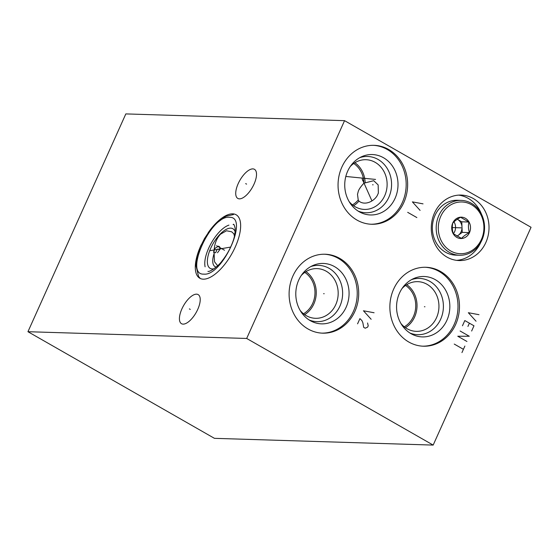 <?xml version="1.0" encoding="UTF-8"?>
<svg xmlns="http://www.w3.org/2000/svg" width="559" height="559" viewBox="0 0 559 559"><rect width="100%" height="100%" fill="white"/><g stroke="black" fill="none" stroke-linecap="round" stroke-linejoin="round"><path stroke-width="0.84" d="M344.561 120.66L531.05 227.289L433.169 445.09L246.68 338.461L344.561 120.66L125.831 113.91L27.95 331.711L246.68 338.461M341.87 167.085A39.486 34.798 -88.2 0 1 374.062 145.333A39.486 34.798 -88.2 0 1 403.829 202.512A39.486 34.798 -88.2 0 1 371.63 224.264A39.486 34.798 -88.2 0 1 341.87 167.085M434.441 213.119A32.757 28.872 -88.2 0 1 461.154 195.07A32.757 28.872 -88.2 0 1 485.848 242.508A32.757 28.872 -88.2 0 1 459.135 260.557A32.757 28.872 -88.2 0 1 434.441 213.119M292.923 275.985A39.486 34.798 -88.2 0 1 325.121 254.233A39.486 34.798 -88.2 0 1 354.888 311.412A39.486 34.798 -88.2 0 1 322.69 333.164A39.486 34.798 -88.2 0 1 292.923 275.985M393.69 289.031A39.486 34.798 -88.2 0 1 425.888 267.279A39.486 34.798 -88.2 0 1 455.655 324.458A39.486 34.798 -88.2 0 1 423.456 346.21A39.486 34.798 -88.2 0 1 393.69 289.031M252.857 168.888A16.77 7.176 119.8 0 1 254.443 169.314A16.77 7.176 119.8 0 1 253.241 185.784A16.77 7.176 119.8 0 1 239.392 198.857A16.77 7.176 119.8 0 1 237.799 198.424A16.77 7.176 119.8 0 1 239 181.954A16.77 7.176 119.8 0 1 252.857 168.888M196.558 294.16A16.77 7.176 119.8 0 1 198.145 294.593A16.77 7.176 119.8 0 1 196.943 311.063A16.77 7.176 119.8 0 1 183.086 324.129A16.77 7.176 119.8 0 1 181.5 323.703A16.77 7.176 119.8 0 1 182.702 307.233A16.77 7.176 119.8 0 1 196.558 294.16M208.158 232.754A36.559 15.645 119.8 0 1 232.656 213.838A36.559 15.645 119.8 0 1 236.122 214.768A36.559 15.645 119.8 0 1 233.494 250.684A36.559 15.645 119.8 0 1 203.287 279.179A36.559 15.645 119.8 0 1 199.829 278.249A36.559 15.645 119.8 0 1 201.135 245.024M433.169 445.09L214.439 438.34L27.95 331.711M217.647 265.742L214.523 261.773L214.111 253.583C213.887 245.387 216.04 238.91 220.581 234.144L226.5 230.769L231.664 231.789L233.816 233.774L234.466 236.094M214.111 253.583A18.922 8.099 -60.2 0 0 216.186 267.055M233.816 233.774A18.922 8.099 119.8 0 1 234.773 234.542M358.228 199.961L357.501 194.336L358.102 192.065C358.473 189.962 360.408 187.006 363.916 183.191L373.719 180.69L378.157 184.924L378.359 193.107L377.283 195.489C374.104 201.24 365.027 205.936 358.955 201.121L358.228 199.961A23.59 20.795 -88.2 0 1 352.45 204.88M456.605 260.354A32.757 28.872 91.8 0 0 480.733 242.466M458.618 195.119A32.757 28.872 -88.2 0 1 481.592 214.46M353.728 163.494A23.59 20.795 -88.2 0 1 363.916 183.191M353.588 205.733A24.862 21.913 91.8 0 0 358.955 201.121M354.916 162.718A24.862 21.913 -88.2 0 1 365.181 182.765M349.144 201.61A24.862 21.913 91.8 0 0 364.447 209.415A24.862 21.913 91.8 0 0 384.718 195.713A24.862 21.913 -88.2 0 0 365.984 159.713A24.862 21.913 -88.2 0 0 350.227 166.561M359.703 157.694A28.153 24.806 -88.2 0 1 385.857 166.456A28.153 24.806 -88.2 0 1 388.854 197.243A28.153 24.806 91.8 0 1 358.053 211.043M347.663 171.194A30.221 26.636 91.8 0 0 359.961 212.161A30.221 26.636 91.8 0 0 395.087 198.312A30.221 26.636 -88.2 0 0 391.132 164.311A30.221 26.636 -88.2 0 0 361.673 156.695A30.221 26.636 -88.2 0 0 347.663 171.194M370.89 224.236A39.486 34.798 91.8 0 0 402.354 202.47A39.486 34.798 -88.2 0 0 373.328 145.319M304.788 272.394A23.59 20.795 -88.2 0 1 312.698 303.362A23.59 20.795 -88.2 0 1 303.509 313.781M304.648 314.633A24.862 21.913 91.8 0 0 313.851 303.935A24.862 21.913 -88.2 0 0 305.976 271.618M301.287 275.461A24.862 21.913 -88.2 0 1 317.044 268.613A24.862 21.913 -88.2 0 1 335.777 304.613A24.862 21.913 91.8 0 1 315.507 318.309A24.862 21.913 91.8 0 1 300.204 310.504M309.113 319.944A28.153 24.806 91.8 0 0 339.914 306.136A28.153 24.806 -88.2 0 0 336.909 275.356A28.153 24.806 -88.2 0 0 310.762 266.594M298.723 280.094A30.221 26.636 -88.2 0 1 312.733 265.595A30.221 26.636 -88.2 0 1 342.192 273.211A30.221 26.636 -88.2 0 1 346.147 307.212A30.221 26.636 91.8 0 1 311.021 321.062A30.221 26.636 91.8 0 1 298.723 280.094M321.949 333.129A39.486 34.798 91.8 0 0 353.414 311.363A39.486 34.798 -88.2 0 0 324.388 254.219M405.554 285.439A23.59 20.795 -88.2 0 1 413.464 316.408A23.59 20.795 -88.2 0 1 404.276 326.826M405.415 327.679A24.862 21.913 91.8 0 0 414.617 316.981A24.862 21.913 -88.2 0 0 406.735 284.664M402.054 288.507A24.862 21.913 -88.2 0 1 417.811 281.659A24.862 21.913 -88.2 0 1 436.544 317.659A24.862 21.913 91.8 0 1 416.273 331.354A24.862 21.913 91.8 0 1 400.971 323.549M409.88 332.989A28.153 24.806 91.8 0 0 440.681 319.182A28.153 24.806 -88.2 0 0 437.676 288.402A28.153 24.806 -88.2 0 0 411.529 279.64M399.489 293.14A30.221 26.636 -88.2 0 1 413.499 278.641A30.221 26.636 -88.2 0 1 442.959 286.257A30.221 26.636 -88.2 0 1 446.914 320.258A30.221 26.636 91.8 0 1 411.787 334.107A30.221 26.636 91.8 0 1 399.489 293.14M422.716 346.175A39.486 34.798 91.8 0 0 454.181 324.409A39.486 34.798 -88.2 0 0 425.154 267.265M471.51 204.713A25.882 22.814 -88.2 0 1 481.418 239.455A25.882 22.814 -88.2 0 1 450.715 250.977A25.882 22.814 -88.2 0 1 440.806 216.235A25.882 22.814 -88.2 0 1 471.51 204.713M456.822 237.386A10.677 9.405 91.8 0 0 469.49 232.635A10.677 9.405 91.8 0 0 465.402 218.303A10.677 9.405 91.8 0 0 452.734 223.055A10.677 9.405 91.8 0 0 456.822 237.386M471.398 203.294A27.447 24.184 -88.2 0 1 483.787 234.507A27.447 24.184 -88.2 0 1 459.526 255.253A27.447 24.184 -88.2 0 1 449.352 252.347A27.447 24.184 -88.2 0 1 436.963 221.133A27.447 24.184 -88.2 0 1 461.224 200.388A27.447 24.184 -88.2 0 1 471.398 203.294M459.526 255.253L455.704 255.135A27.447 24.184 -88.2 0 1 445.53 252.228A27.447 24.184 -88.2 0 1 433.141 221.015A27.447 24.184 -88.2 0 1 457.402 200.276L461.224 200.388M469.371 232.593C468.316 229.043 468.156 225.522 468.896 222.028L460.595 217.276C457.087 219.191 454.474 221.126 452.762 223.097C452.021 226.591 452.182 230.112 453.237 233.655L461.538 238.407C463.25 236.436 465.864 234.501 469.371 232.593L462.23 232.369L461.762 221.804L457.304 219.261A9.168 8.078 -88.2 0 1 457.611 219.435A9.168 8.078 -88.2 0 1 461.993 227.087A9.168 8.078 -88.2 0 1 458.317 235.276L462.23 232.369M468.896 222.028L461.762 221.804M457.066 236.205L458.317 235.276A9.168 8.078 -88.2 0 1 456.899 236.115M453.964 221.874A9.168 8.078 -88.2 0 1 453.314 233.725M246.575 184.128L245.674 183.611M190.27 309.406L189.368 308.889M218.422 246.764L217.521 246.253M218.639 249.51L217.737 248.993M209.891 250.705L230.65 247.071M217.493 252.766L219.883 249.524L219.68 246.868L218.59 246.177L215.404 248.063L214.356 249.356L213.643 251.983L213.811 252.654L215.655 252.71L216.829 250.097M373.126 184.805L372.574 184.791L373.126 184.805M363.126 180.515L362.581 180.501M362.127 178.887L371.931 200.898M375.55 179.404L374.998 179.39M375.466 179.418L345.818 176.455M460.42 227.82L459.868 227.806L460.42 227.82M324.178 293.706L323.633 293.692L324.178 293.706M424.945 306.751L424.4 306.737L424.945 306.751M478.986 314.689L468.337 312.712L476.044 321.222M471.642 331.026L473.99 325.799L464.809 320.552L462.461 325.778M469.399 323.172L467.932 326.442M466.947 341.479L457.765 336.232L469.294 336.252L460.113 331.005M464.885 346.056L461.951 352.589M463.418 349.319L454.243 344.071M423.03 203.853L412.381 201.876L420.095 210.387M416.86 217.577L407.686 212.329M374.09 312.754L363.441 310.776L371.155 319.287M357.571 323.843L359.919 318.616L361.918 320.58L362.861 322.76L363.685 327.336L365.216 328.217L367.626 327.127L368.213 325.82L367.57 322.99M216.557 245.701L224.508 250.243M224.473 250.222L216.592 245.722M460.378 227.82L456.556 227.702L460.378 227.82M461.112 227.841L452.315 227.569M235.143 231.768A22.835 9.769 119.8 0 0 230.692 228.135A22.835 9.769 -60.2 0 0 210.736 248.203A22.835 9.769 -60.2 0 0 212.35 268.942A22.835 9.769 119.8 0 0 213.978 268.781M229.358 217.318C210.785 214.963 183.673 275.28 203.832 274.12C222.405 276.474 249.517 216.158 229.358 217.318M228.931 225.123C216.766 229.162 202.407 254.268 205.104 266.804M233.459 214.558L225.843 216.305L215.278 224.131L209.723 230.601L204.489 238.525L200.115 247.364L197.348 255.435L195.832 264.826L198.571 276.488L200.318 278.501M233.138 224.592C233.683 223.607 234.354 224.858 235.143 228.345C235.311 233.194 234.333 238.225 232.202 243.431C229.742 249.656 226.451 255.386 222.321 260.613C217.905 266.943 209.101 272.338 207.934 271.36"/></g></svg>
